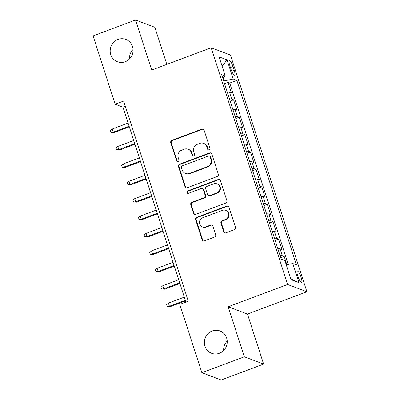 <?xml version="1.0" encoding="UTF-8"?>
<svg xmlns="http://www.w3.org/2000/svg" width="400" height="400" viewBox="0 0 400 400"><rect width="100%" height="100%" fill="white"/><g stroke="black" fill="none" stroke-linecap="round" stroke-linejoin="round"><path stroke-width="0.6" d="M209.195 149.97A1.28 1.22 -69.3 0 0 209.975 148.335L204.11 130.185A1.83 1.745 -69.3 0 0 201.895 129.1L171.88 140.345A1.83 1.745 -69.3 0 0 170.765 142.68L176.625 160.83A1.28 1.22 -69.3 0 0 178.18 161.59A1.28 1.22 -69.3 0 0 178.96 159.955L178.205 157.605A5.855 5.585 -69.3 0 1 181.775 150.14L184.275 149.205A5.855 5.585 -69.3 0 1 188.105 149.195A5.855 5.585 -69.3 0 1 191.375 152.67L192.135 155.02A1.28 1.22 -69.3 0 0 193.685 155.78A1.28 1.22 -69.3 0 0 194.47 154.145L193.71 151.795A5.855 5.585 -69.3 0 1 197.28 144.33L199.78 143.395A5.855 5.585 -69.3 0 1 203.615 143.385A5.855 5.585 -69.3 0 1 206.88 146.86L207.64 149.21A1.28 1.22 -69.3 0 0 209.195 149.97M212.195 330.99A11.93 11.38 -69.3 0 0 204.345 342.16A11.93 11.38 -69.3 0 0 211.58 353.29A11.93 11.38 -69.3 0 0 219.39 353.27A11.93 11.38 -69.3 0 0 227.24 342.105A11.93 11.38 -69.3 0 0 220.005 330.975A11.93 11.38 -69.3 0 0 212.195 330.99M227.225 341.05A11.93 11.38 -69.3 0 0 223.655 350.5M118.025 39.445A11.93 11.38 -69.3 0 0 110.18 50.61A11.93 11.38 -69.3 0 0 117.41 61.745A11.93 11.38 -69.3 0 0 125.225 61.725A11.93 11.38 -69.3 0 0 133.07 50.555A11.93 11.38 -69.3 0 0 125.84 39.425A11.93 11.38 -69.3 0 0 118.025 39.445M133.055 49.5A11.93 11.38 -69.3 0 0 129.485 58.95M301.115 277.35A5.965 1.37 69.5 0 0 297.355 271.135A5.965 1.37 69.5 0 0 297.78 276.09A5.965 1.37 69.5 0 0 301.54 282.305A5.965 1.37 69.5 0 0 301.115 277.35M223.73 231.715A1.83 1.745 -69.3 0 0 225.95 232.8L234.37 229.645A1.83 1.745 -69.3 0 0 235.485 227.31L228.97 207.15A1.83 1.745 -69.3 0 0 226.755 206.07L196.74 217.315A1.83 1.745 -69.3 0 0 195.625 219.645L202.135 239.805A1.83 1.745 -69.3 0 0 204.355 240.89L214.525 237.08A1.83 1.745 -69.3 0 0 215.64 234.745L212.855 226.12A1.83 1.745 -69.3 0 0 210.635 225.035L205.59 226.925A4.895 4.67 -69.3 0 1 199.42 222.365A4.895 4.67 -69.3 0 1 202.64 217.785L222.4 210.38A4.895 4.67 -69.3 0 1 228.57 214.94A4.895 4.67 -69.3 0 1 225.35 219.52L222.055 220.755A1.83 1.745 -69.3 0 0 220.94 223.09L223.73 231.715L224.25 231.915A1.83 1.745 -69.3 0 0 225.02 232.88M228.17 306.76L244.335 356.805L201.865 372.715L221.16 380L263.625 364.09L247.465 314.045L306.92 291.77L287.625 284.485L228.17 306.76L247.465 314.045M166.825 64.38L154.84 27.285L135.55 20L151.715 70.04L211.165 47.765L287.625 284.485M135.55 20L93.08 35.91L115.15 104.23L122.97 107.185L185.925 302.1M201.865 372.715L179.8 304.4L188.295 301.215L123.64 101.05L115.15 104.23M217.205 176.51A1.83 1.745 -69.3 0 0 218.32 174.175L211.81 154.015A1.83 1.745 -69.3 0 0 209.59 152.935L179.58 164.18A1.83 1.745 -69.3 0 0 178.46 166.51L184.975 186.67A1.83 1.745 -69.3 0 0 187.195 187.755L217.205 176.51M220.39 180.585L226.905 200.745A1.83 1.745 -69.3 0 1 225.785 203.08L195.775 214.325A1.83 1.745 -69.3 0 1 193.555 213.24L190.77 204.61A1.83 1.745 -69.3 0 1 191.885 202.28L204.055 197.72A1.83 1.745 -69.3 0 0 205.17 195.385L203.32 189.66A1.83 1.745 -69.3 0 0 201.105 188.575L188.43 193.325A1.28 1.22 -69.3 0 1 186.815 192.13A1.28 1.22 -69.3 0 1 187.66 190.935L218.17 179.5A1.83 1.745 -69.3 0 1 220.39 180.585M286.855 264.69L284.195 256.465L280.775 257.745M280.12 255.72A7.455 1.43 -17.9 0 1 282.295 255.745L280.045 248.78L281.95 249.5L278.575 239.055L275.155 240.34M274.5 238.31A7.455 1.43 -17.9 0 1 276.67 238.34L274.425 231.375L276.325 232.095L272.955 221.65L269.53 222.935M268.875 220.905A7.455 1.43 -17.9 0 1 271.05 220.93L268.8 213.97L270.705 214.69L267.33 204.245L263.91 205.525M263.255 203.5A7.455 1.43 -17.9 0 1 265.43 203.525L263.18 196.565L265.08 197.285L261.71 186.84L258.285 188.12M257.63 186.095A7.455 1.43 -17.9 0 1 259.805 186.12L257.555 179.16L259.46 179.875L256.085 169.435L252.665 170.715M252.01 168.69A7.455 1.43 -17.9 0 1 254.185 168.715L251.935 161.75L253.84 162.47L250.465 152.025L247.045 153.31M246.39 151.285A7.455 1.43 -17.9 0 1 248.56 151.31L246.315 144.345L248.215 145.065L244.845 134.62L241.42 135.905M240.765 133.875A7.455 1.43 -17.9 0 1 242.94 133.905L240.69 126.94L242.595 127.66L239.22 117.215L235.8 118.5M235.145 116.47A7.455 1.43 -17.9 0 1 237.32 116.495L235.07 109.535L236.975 110.255L233.6 99.81L231.695 99.09A7.455 1.43 162.1 0 0 229.52 99.065M230.175 101.09L233.6 99.81M229.75 65.325L230.985 69.155A5.78 1.325 69.5 0 0 234.63 75.175A5.78 1.325 69.5 0 0 234.22 70.375L232.985 66.545A5.78 1.325 69.5 0 0 229.34 60.525A5.78 1.325 69.5 0 0 229.75 65.325M306.92 291.77L230.46 55.05L211.165 47.765M286.26 264.81L292.8 263.515L296.45 264.89L236.86 80.39L233.21 79.01L223.69 81.01M292.8 263.515L298.985 282.66L291.06 279.67L284.875 260.52L281.225 259.145L221.635 74.64L225.285 76.02L219.1 56.875L227.025 59.865L233.21 79.01M288.295 264.405L229.725 83.065L227.98 82.405L231.35 92.845L229.45 92.13A7.455 1.43 162.1 0 0 227.275 92.105M237.32 116.495L239.22 117.215M242.94 133.905L244.845 134.62M248.56 151.31L250.465 152.025M254.185 168.715L256.085 169.435M259.805 186.12L261.71 186.84M265.43 203.525L267.33 204.245M271.05 220.93L272.955 221.65M276.67 238.34L278.575 239.055M282.295 255.745L284.195 256.465M224.33 80.77L223.255 77.455M244.335 356.805L263.625 364.09M125.335 106.295L122.97 107.185M224.555 83.685L227.98 82.405M229.725 83.065L236.86 80.39M222.675 77.865L225.285 76.02M235.07 109.535A7.455 1.43 162.1 0 0 232.895 109.51M240.69 126.94A7.455 1.43 162.1 0 0 238.52 126.915M246.315 144.345A7.455 1.43 162.1 0 0 244.14 144.32M251.935 161.75A7.455 1.43 162.1 0 0 249.76 161.725M257.555 179.16A7.455 1.43 162.1 0 0 255.385 179.13M263.18 196.565A7.455 1.43 162.1 0 0 261.005 196.54M268.8 213.97A7.455 1.43 162.1 0 0 266.625 213.945M274.425 231.375A7.455 1.43 162.1 0 0 272.25 231.35M280.045 248.78A7.455 1.43 162.1 0 0 277.87 248.755M222.14 66.29L227.025 59.865M298.985 282.66L290.79 278.83M208.63 150.04A1.28 1.22 -69.3 0 1 208.16 149.41L207.405 147.06A5.855 5.585 -69.3 0 0 204.135 143.58L203.615 143.385M188.105 149.195L188.63 149.39A5.855 5.585 -69.3 0 1 191.895 152.87L192.655 155.22A1.28 1.22 -69.3 0 0 193.12 155.85M203.345 129.215A1.83 1.745 -69.3 0 0 202.415 129.295L172.4 140.54A1.83 1.745 -69.3 0 0 171.285 142.875L177.15 161.03A1.28 1.22 -69.3 0 0 177.615 161.66M211.04 153.05A1.83 1.745 -69.3 0 0 210.11 153.13L180.1 164.375A1.83 1.745 -69.3 0 0 178.985 166.71L185.495 186.87A1.83 1.745 -69.3 0 0 186.265 187.835M210.085 156.77A1.28 1.22 -69.3 0 0 208.53 156.01L182.185 165.885A1.28 1.22 -69.3 0 0 181.405 167.515L182.205 169.995A5.855 5.585 -69.3 0 0 185.47 173.47A5.855 5.585 -69.3 0 0 189.305 173.46L207.315 166.715A5.855 5.585 -69.3 0 0 210.885 159.25L210.085 156.77L210.605 156.97A1.28 1.22 -69.3 0 0 209.89 156.205L209.37 156.01M185.47 173.47L185.995 173.67A5.855 5.585 -69.3 0 0 189.825 173.66L189.305 173.46M210.605 156.97L211.405 159.445A5.855 5.585 -69.3 0 1 207.835 166.91L189.825 173.66M202.3 188.575L202.825 188.77A1.83 1.745 -69.3 0 1 203.845 189.86L205.69 195.58A1.83 1.745 -69.3 0 1 204.575 197.915L192.405 202.475A1.83 1.745 -69.3 0 0 191.29 204.81L194.075 213.435A1.83 1.745 -69.3 0 0 194.845 214.405M219.62 179.62A1.83 1.745 -69.3 0 0 218.695 179.695L188.18 191.13A1.28 1.22 -69.3 0 0 187.865 193.395M216.685 192.985A4.895 4.67 -69.3 0 0 216.94 183.835A4.895 4.67 -69.3 0 0 213.735 183.845L206.77 186.455A1.83 1.745 -69.3 0 0 205.655 188.785L207.505 194.51A1.83 1.745 -69.3 0 0 209.725 195.595L216.685 192.985L217.205 193.18A4.895 4.67 -69.3 0 0 217.46 184.035L216.94 183.835M208.525 195.595L209.05 195.795A1.83 1.745 -69.3 0 0 210.245 195.79L209.725 195.595M217.205 193.18L210.245 195.79M225.605 210.375L226.125 210.57A4.895 4.67 -69.3 0 1 225.87 219.72L222.58 220.95A1.83 1.745 -69.3 0 0 221.465 223.285L224.25 231.915M202.385 226.93L202.91 227.13A4.895 4.67 -69.3 0 0 206.115 227.12L205.59 226.925M212.085 225.15A1.83 1.745 -69.3 0 0 211.155 225.23L206.115 227.12M228.205 206.185A1.83 1.745 -69.3 0 0 227.275 206.265L197.26 217.51A1.83 1.745 -69.3 0 0 196.145 219.845L202.655 240.005A1.83 1.745 -69.3 0 0 203.425 240.97M114.135 132.53L110.975 132.385L110.41 130.645L112.185 129.045L113.2 132.175L114.135 132.53L129.32 126.845M110.975 132.385L113.2 132.175L129.115 126.215M112.185 129.045L128.105 123.08M119.76 149.935L116.595 149.795L116.035 148.05L117.81 146.45L118.82 149.585L119.76 149.935L134.94 144.25M116.595 149.795L118.82 149.585L134.74 143.62M117.81 146.45L133.725 140.485M125.38 167.345L122.215 167.2L121.655 165.46L123.43 163.855L124.44 166.99L125.38 167.345L140.565 161.655M122.215 167.2L124.44 166.99L140.36 161.025M123.43 163.855L139.35 157.89M131 184.75L127.84 184.605L127.275 182.865L129.05 181.26L130.065 184.395L131 184.75L146.185 179.06M127.84 184.605L130.065 184.395L145.98 178.43M129.05 181.26L144.97 175.295M136.625 202.155L133.46 202.01L132.9 200.27L134.675 198.67L135.685 201.8L136.625 202.155L151.805 196.465M133.46 202.01L135.685 201.8L151.605 195.835M134.675 198.67L150.59 192.705M142.245 219.56L139.085 219.415L138.52 217.675L140.295 216.075L141.305 219.205L142.245 219.56L157.43 213.87M139.085 219.415L141.305 219.205L157.225 213.24M140.295 216.075L156.215 210.11M147.87 236.965L144.705 236.82L144.14 235.08L145.915 233.48L146.93 236.61L147.87 236.965L163.05 231.28M144.705 236.82L146.93 236.61L162.845 230.65M145.915 233.48L161.835 227.515M153.49 254.375L150.325 254.23L149.765 252.49L151.54 250.885L152.55 254.02L153.49 254.375L168.675 248.685M150.325 254.23L152.55 254.02L168.47 248.055M151.54 250.885L167.455 244.92M159.11 271.78L155.95 271.635L155.385 269.895L157.16 268.29L158.175 271.425L159.11 271.78L174.295 266.09M155.95 271.635L158.175 271.425L174.09 265.46M157.16 268.29L173.08 262.325M164.735 289.185L161.57 289.04L161.01 287.3L162.785 285.695L163.795 288.83L164.735 289.185L179.915 283.495M161.57 289.04L163.795 288.83L179.715 282.865M162.785 285.695L178.7 279.735M170.355 306.59L167.19 306.445L166.63 304.705L168.405 303.105L169.415 306.235L170.355 306.59L185.54 300.9M167.19 306.445L169.415 306.235L185.335 300.27M168.405 303.105L184.325 297.14M231.695 99.09L229.45 92.13M230.45 67.495L232.985 66.545M231.785 71.29L234.22 70.375M207.405 147.06L206.88 146.86M192.655 155.22L192.135 155.02M191.895 152.87L191.375 152.67M177.15 161.03L176.625 160.83M171.285 142.875L170.765 142.68M172.4 140.54L171.88 140.345M202.415 129.295L201.895 129.1M208.16 149.41L207.64 149.21M185.495 186.87L184.975 186.67M178.985 166.71L178.46 166.51M180.1 164.375L179.58 164.18M210.11 153.13L209.59 152.935M207.835 166.91L207.315 166.715M211.405 159.445L210.885 159.25M194.075 213.435L193.555 213.24M191.29 204.81L190.77 204.61M192.405 202.475L191.885 202.28M204.575 197.915L204.055 197.72M205.69 195.58L205.17 195.385M203.845 189.86L203.32 189.66M188.18 191.13L187.66 190.935M218.695 179.695L218.17 179.5M221.465 223.285L220.94 223.09M222.58 220.95L222.055 220.755M225.87 219.72L225.35 219.52M211.155 225.23L210.635 225.035M202.655 240.005L202.135 239.805M196.145 219.845L195.625 219.645M197.26 217.51L196.74 217.315M227.275 206.265L226.755 206.07"/></g></svg>
